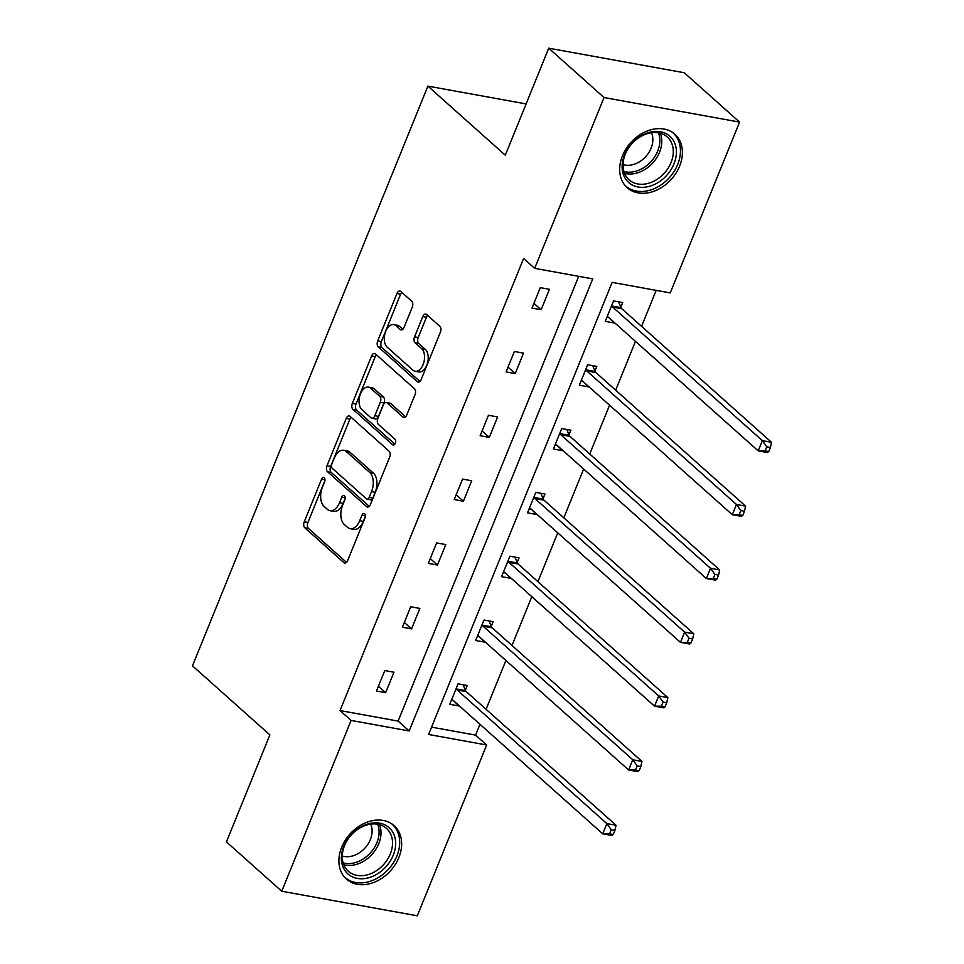 <?xml version="1.0" encoding="UTF-8"?>
<svg xmlns="http://www.w3.org/2000/svg" width="964" height="964" viewBox="0 0 964 964"><rect width="100%" height="100%" fill="white"/><g stroke="black" fill="none" stroke-linecap="round" stroke-linejoin="round"><path stroke-width="1.45" d="M324.229 477.698A3.157 1.844 -79.7 0 0 323.651 477.397A3.157 1.844 -79.7 0 0 321.566 479.144L304.25 521.813A4.507 2.639 -79.7 0 0 304.781 527.766L343.859 562.639A4.507 2.639 -79.7 0 0 344.69 563.06A4.507 2.639 -79.7 0 0 347.667 560.554L364.995 517.885A3.157 1.844 -79.7 0 0 364.609 513.728A3.157 1.844 -79.7 0 0 364.031 513.426A3.157 1.844 -79.7 0 0 361.946 515.174L359.705 520.705A14.424 8.435 -79.7 0 1 350.185 528.694A14.424 8.435 -79.7 0 1 347.546 527.356L344.281 524.452A14.424 8.435 -79.7 0 1 342.557 505.401L344.799 499.87A3.157 1.844 -79.7 0 0 344.425 495.713A3.157 1.844 -79.7 0 0 343.847 495.412A3.157 1.844 -79.7 0 0 341.762 497.159L339.521 502.69A14.424 8.435 -79.7 0 1 330.001 510.679A14.424 8.435 -79.7 0 1 327.35 509.341L324.097 506.437A14.424 8.435 -79.7 0 1 322.374 487.386L324.615 481.855A3.157 1.844 -79.7 0 0 324.229 477.698M679.608 166.133A35.801 27.341 -48.3 0 1 627.202 187.679A35.801 27.341 -48.3 0 1 622.455 155.782A35.801 27.341 -48.3 0 1 674.872 134.237A35.801 27.341 -48.3 0 1 679.608 166.133M398.855 857.55A35.801 27.341 -48.3 0 1 346.438 879.096A35.801 27.341 -48.3 0 1 341.702 847.199A35.801 27.341 -48.3 0 1 394.119 825.666A35.801 27.341 -48.3 0 1 398.855 857.55M412.255 307.179A4.507 2.639 -79.7 0 0 411.712 301.226L400.747 291.441A4.507 2.639 -79.7 0 0 399.927 291.02A4.507 2.639 -79.7 0 0 396.951 293.514L377.707 340.907A4.507 2.639 -79.7 0 0 378.25 346.859L417.328 381.72A4.507 2.639 -79.7 0 0 418.147 382.142A4.507 2.639 -79.7 0 0 421.123 379.647L440.367 332.255A4.507 2.639 -79.7 0 0 439.825 326.302L426.582 314.493A4.507 2.639 -79.7 0 0 425.751 314.071A4.507 2.639 -79.7 0 0 422.786 316.566L414.544 336.846A4.507 2.639 -79.7 0 0 415.086 342.798L421.654 348.655A12.05 7.049 -79.7 0 1 423.762 362.669A12.05 7.049 -79.7 0 1 415.147 371.261A12.05 7.049 -79.7 0 1 412.929 370.14L387.203 347.197A12.05 7.049 -79.7 0 1 385.094 333.183A12.05 7.049 -79.7 0 1 393.722 324.591A12.05 7.049 -79.7 0 1 395.927 325.712L400.217 329.531A4.507 2.639 -79.7 0 0 401.048 329.953A4.507 2.639 -79.7 0 0 404.012 327.459L412.255 307.179M281.741 891.242L226.444 841.897L269.884 734.917L192.475 665.847L427.883 86.121L505.293 155.192L548.733 48.2L604.03 97.533L739.581 122.103L670.221 292.911L612.152 282.38L428.582 734.472L486.651 744.991L417.292 915.8L281.741 891.242L351.101 720.433L409.17 730.953L592.74 278.873L534.671 268.341L604.03 97.533M534.671 268.341L523.609 258.473L340.039 710.564L351.101 720.433M350.04 416.328A4.507 2.639 -79.7 0 0 349.209 415.918A4.507 2.639 -79.7 0 0 346.233 418.412L326.989 465.793A4.507 2.639 -79.7 0 0 327.531 471.745L366.609 506.618A4.507 2.639 -79.7 0 0 367.441 507.04A4.507 2.639 -79.7 0 0 370.417 504.534L389.649 457.153A4.507 2.639 -79.7 0 0 389.119 451.2L350.04 416.328M352.354 403.35L371.586 355.969A4.507 2.639 -79.7 0 1 374.562 353.463A4.507 2.639 -79.7 0 1 375.394 353.884L414.472 388.757A4.507 2.639 -79.7 0 1 415.014 394.71L406.772 414.99A4.507 2.639 -79.7 0 1 403.796 417.484A4.507 2.639 -79.7 0 1 402.976 417.063L387.13 402.928A4.507 2.639 -79.7 0 0 386.299 402.506A4.507 2.639 -79.7 0 0 383.323 405.001L377.864 418.448A4.507 2.639 -79.7 0 0 378.406 424.413L394.903 439.126A3.157 1.844 -79.7 0 1 395.457 442.789A3.157 1.844 -79.7 0 1 393.192 445.043A3.157 1.844 -79.7 0 1 392.613 444.753L352.884 409.302A4.507 2.639 -79.7 0 1 352.354 403.35L356.017 404.012L375.249 356.632L371.586 355.969M548.733 48.2L684.283 72.758L739.581 122.103M526.115 103.919L427.883 86.121M594.945 370.971L596.8 366.392L587.642 364.729L579.34 385.19L588.498 386.853L582.931 381.431M543.106 498.617L544.973 494.038L535.815 492.387L527.501 512.836L536.659 514.499L531.092 509.076M491.279 626.263L493.134 621.684L483.976 620.033L475.674 640.482L484.832 642.144L479.265 636.722M431.559 727.145L475.589 735.122L479.976 724.313M486.073 709.299L505.895 660.485M511.992 645.482L531.815 596.668M537.912 581.654L557.734 532.839M563.82 517.837L583.642 469.022M589.739 454.008L609.561 405.193M615.659 390.179L635.481 341.364M641.566 326.362L656.183 290.369M465.359 690.091L467.215 685.512L458.057 683.85L449.754 704.31L458.912 705.973L453.345 700.551M517.198 562.446L519.054 557.867L509.896 556.204L501.581 576.665L510.751 578.316L505.184 572.905M569.025 434.8L570.881 430.221L561.723 428.558L553.42 449.019L562.578 450.67L557.011 445.26M620.852 307.142L622.72 302.576L613.562 300.913L605.247 321.361L614.405 323.024L608.85 317.602M475.589 735.122L486.651 744.991M340.039 710.564L398.108 721.084L578.701 276.319M398.108 721.084L409.17 730.953M549.444 289.296L541.141 309.745L531.983 308.094L540.286 287.634L549.444 289.296M523.524 353.113L515.222 373.574L506.064 371.911L514.366 351.462L523.524 353.113M497.617 416.942L489.302 437.391L480.144 435.74L488.459 415.279L497.617 416.942M471.697 480.759L463.395 501.22L454.237 499.557L462.539 479.108L471.697 480.759M445.778 544.588L437.475 565.049L428.317 563.386L436.62 542.925L445.778 544.588M419.87 608.417L411.556 628.865L402.398 627.202L410.7 606.754L419.87 608.417M393.951 672.233L385.636 692.694L376.478 691.031L384.793 670.57L393.951 672.233M385.636 692.694L378.43 686.248M411.556 628.865L404.338 622.431M437.475 565.049L430.257 558.602M463.395 501.22L456.177 494.785M489.302 437.391L482.084 430.956M515.222 373.574L508.004 367.127M541.141 309.745L533.923 303.311M330.001 510.679L333.664 511.342A14.424 8.435 -79.7 0 0 343.184 503.353L339.521 502.69M345.148 498.509L343.184 503.353M350.185 528.694L353.848 529.357A14.424 8.435 -79.7 0 0 363.368 521.367L359.705 520.705M365.332 516.523L363.368 521.367M324.952 480.494L307.914 522.476A4.507 2.639 -79.7 0 0 308.444 528.429L346.486 562.374M351.077 417.255A4.507 2.639 -79.7 0 0 349.896 419.075L330.652 466.456A4.507 2.639 -79.7 0 0 331.194 472.408L369.236 506.353M331.821 464.094A3.157 1.844 -79.7 0 0 332.206 468.263L366.501 498.858A3.157 1.844 -79.7 0 0 367.079 499.159A3.157 1.844 -79.7 0 0 369.164 497.412L371.526 491.58A14.424 8.435 -79.7 0 0 369.802 472.541L346.353 451.61A14.424 8.435 -79.7 0 0 343.702 450.272A14.424 8.435 -79.7 0 0 334.195 458.274L331.821 464.094M367.079 499.159L370.742 499.822A3.157 1.844 -79.7 0 0 372.827 498.075L369.164 497.412M343.702 450.272L347.377 450.947A14.424 8.435 -79.7 0 1 350.016 452.285L373.466 473.204A14.424 8.435 -79.7 0 1 375.189 492.255L372.827 498.075M376.43 354.812A4.507 2.639 -79.7 0 0 375.249 356.632M405.603 416.797L390.794 403.591A4.507 2.639 -79.7 0 0 389.962 403.169L386.299 402.506M394.83 444.127L356.547 409.965L352.884 409.302M370.682 388.251A12.05 7.049 -79.7 0 0 368.465 387.13A12.05 7.049 -79.7 0 0 359.849 395.722A12.05 7.049 -79.7 0 0 361.958 409.736L371.019 417.822A4.507 2.639 -79.7 0 0 371.851 418.243A4.507 2.639 -79.7 0 0 374.827 415.737L380.286 402.289A4.507 2.639 -79.7 0 0 379.744 396.337L370.682 388.251L374.345 388.914A12.05 7.049 -79.7 0 0 372.128 387.793L368.465 387.13M371.851 418.243L375.514 418.906A4.507 2.639 -79.7 0 0 378.491 416.412L374.827 415.737M374.345 388.914L383.407 396.999A4.507 2.639 -79.7 0 1 383.949 402.952L378.491 416.412M356.017 404.012A4.507 2.639 -79.7 0 0 356.547 409.965M393.722 324.591L397.385 325.254A12.05 7.049 -79.7 0 1 399.59 326.374L402.844 329.266M415.147 371.261L418.81 371.923A12.05 7.049 -79.7 0 0 427.426 363.332A12.05 7.049 -79.7 0 0 425.317 349.329L421.654 348.655M427.618 315.421A4.507 2.639 -79.7 0 0 426.45 317.228L418.207 337.508A4.507 2.639 -79.7 0 0 418.75 343.461L425.317 349.329M401.783 292.369A4.507 2.639 -79.7 0 0 400.614 294.177L381.37 341.569A4.507 2.639 -79.7 0 0 381.913 347.522L419.955 381.467M451.405 700.238L452.767 700.479M451.61 699.731L452.032 699.78A4.591 2.687 100.3 0 1 452.14 699.792A4.591 2.687 100.3 0 1 452.984 700.226L602.717 833.824L606.862 823.593L616.032 825.256L466.299 691.646A4.591 2.687 100.3 0 1 465.588 690.622L463.094 684.765M611.248 829.727L609.585 833.812L613.249 834.475L614.912 830.39L611.248 829.727L606.862 823.593L457.141 689.995A4.591 2.687 100.3 0 1 456.43 688.959L456.201 688.429M613.249 834.475L611.875 835.475L602.717 833.824L609.585 833.812M616.032 825.256L614.912 830.39M477.325 636.409L478.686 636.662M477.529 635.903L477.951 635.951A4.591 2.687 100.3 0 1 478.06 635.975A4.591 2.687 100.3 0 1 478.903 636.397L628.624 769.995L632.782 759.765L641.94 761.427L492.206 627.829A4.591 2.687 100.3 0 1 491.507 626.793L489.013 620.937M637.156 765.898L635.505 769.995L639.168 770.658L640.819 766.561L637.156 765.898L632.782 759.765L483.048 626.166A4.591 2.687 100.3 0 1 482.349 625.142L482.121 624.6M639.168 770.658L637.794 771.658L628.624 769.995L635.505 769.995M641.94 761.427L640.819 766.561M503.244 572.592L504.594 572.833M503.449 572.086L503.871 572.134A4.591 2.687 100.3 0 1 503.967 572.146A4.591 2.687 100.3 0 1 504.811 572.568L654.544 706.178L658.701 695.948L667.859 697.611L518.126 564A4.591 2.687 100.3 0 1 517.415 562.976L514.921 557.12M663.075 702.081L661.412 706.166L665.076 706.829L666.739 702.744L663.075 702.081L658.701 695.948L508.968 562.349A4.591 2.687 100.3 0 1 508.257 561.313L508.04 560.783M665.076 706.829L663.702 707.829L654.544 706.178L661.412 706.166M667.859 697.611L666.739 702.744M371.164 876.951A30.981 23.666 -48.3 0 1 341.485 860.731A30.981 23.666 -48.3 0 1 365.862 824.642A30.981 23.666 -48.3 0 1 395.529 840.873A30.981 23.666 -48.3 0 1 371.164 876.951M364.946 825.594A28.691 21.907 131.7 0 0 344.076 846.766A28.691 21.907 131.7 0 0 348.305 871.215A28.691 21.907 131.7 0 0 369.863 874.035A28.691 21.907 131.7 0 0 390.733 852.851A28.691 21.907 131.7 0 0 386.504 828.401A28.691 21.907 131.7 0 0 364.946 825.594M370.718 824.136A22.594 17.256 -48.3 0 1 354.234 855.405A22.594 17.256 -48.3 0 1 342.268 856.008M344.22 876.782A35.572 27.161 131.7 0 0 344.823 877.348A35.572 27.161 131.7 0 0 371.562 880.831A35.572 27.161 131.7 0 0 397.433 854.574A35.572 27.161 131.7 0 0 392.191 824.256A35.572 27.161 131.7 0 0 391.565 823.714M651.917 185.534A30.981 23.666 -48.3 0 1 622.25 169.303A30.981 23.666 -48.3 0 1 646.615 133.225A30.981 23.666 -48.3 0 1 676.294 149.456A30.981 23.666 -48.3 0 1 651.917 185.534M645.699 134.177A28.691 21.907 131.7 0 0 624.841 155.349A28.691 21.907 131.7 0 0 629.058 179.798A28.691 21.907 131.7 0 0 650.616 182.606A28.691 21.907 131.7 0 0 671.486 161.434A28.691 21.907 131.7 0 0 667.269 136.984A28.691 21.907 131.7 0 0 645.699 134.177M651.471 132.719A22.594 17.256 -48.3 0 1 634.987 163.988A22.594 17.256 -48.3 0 1 623.021 164.591M624.973 185.365A35.572 27.161 131.7 0 0 625.576 185.919A35.572 27.161 131.7 0 0 652.315 189.414A35.572 27.161 131.7 0 0 678.186 163.145A35.572 27.161 131.7 0 0 672.956 132.827A35.572 27.161 131.7 0 0 672.33 132.297M529.152 508.763L530.513 509.016M529.357 508.257L529.778 508.305A4.591 2.687 100.3 0 1 529.887 508.329A4.591 2.687 100.3 0 1 530.73 508.751L680.464 642.349L684.621 632.119L693.779 633.782L544.045 500.183A4.591 2.687 100.3 0 1 543.335 499.147L540.84 493.291M688.995 638.252L687.332 642.349L690.995 643.012L692.658 638.915L688.995 638.252L684.621 632.119L534.887 498.521A4.591 2.687 100.3 0 1 534.177 497.484L533.948 496.954M690.995 643.012L689.621 644.012L680.464 642.349L687.332 642.349M693.779 633.782L692.658 638.915M555.071 444.946L556.433 445.187M555.276 444.44L555.698 444.488A4.591 2.687 100.3 0 1 555.806 444.5A4.591 2.687 100.3 0 1 556.65 444.922L706.383 578.533L710.528 568.302L719.686 569.953L569.953 436.355A4.591 2.687 100.3 0 1 569.254 435.33L566.76 429.474M714.902 574.436L713.252 578.521L716.915 579.183L718.578 575.098L714.902 574.436L710.528 568.302L560.795 434.704A4.591 2.687 100.3 0 1 560.096 433.667L559.867 433.137M716.915 579.183L715.541 580.183L706.383 578.533L713.252 578.521M719.686 569.953L718.578 575.098M580.991 381.117L582.34 381.358M581.196 380.611L581.617 380.659A4.591 2.687 100.3 0 1 581.714 380.672A4.591 2.687 100.3 0 1 582.557 381.105L732.291 514.704L736.448 504.473L745.606 506.136L595.873 372.538A4.591 2.687 100.3 0 1 595.174 371.502L592.667 365.645M740.822 510.607L739.159 514.704L742.822 515.366L744.485 511.269L740.822 510.607L736.448 504.473L586.715 370.875A4.591 2.687 100.3 0 1 586.004 369.839L585.787 369.308M742.822 515.366L741.449 516.367L732.291 514.704L739.159 514.704M745.606 506.136L744.485 511.269M606.91 317.301L608.26 317.542M607.115 316.794L607.537 316.843A4.591 2.687 100.3 0 1 607.633 316.855A4.591 2.687 100.3 0 1 608.477 317.277L758.21 450.875L762.367 440.656L771.525 442.307L621.792 308.709A4.591 2.687 100.3 0 1 621.081 307.673L618.587 301.828M766.741 446.79L765.079 450.875L768.742 451.538L770.405 447.453L766.741 446.79L762.367 440.656L612.634 307.046A4.591 2.687 100.3 0 1 611.923 306.022L611.694 305.492M768.742 451.538L767.368 452.538L758.21 450.875L765.079 450.875M771.525 442.307L770.405 447.453M324.988 479.771L321.566 479.144M365.368 515.8L361.946 515.174M345.184 497.786L341.762 497.159M345.606 562.952L343.859 562.639M308.444 528.429L304.781 527.766M307.914 522.476L304.25 521.813M368.356 506.931L366.609 506.618M331.194 472.408L327.531 471.745M330.652 466.456L326.989 465.793M349.896 419.075L346.233 418.412M375.189 492.255L371.526 491.58M373.466 473.204L369.802 472.541M350.016 452.285L346.353 451.61M404.723 417.376L402.976 417.063M390.794 403.591L387.13 402.928M393.842 444.97L392.613 444.753M383.949 402.952L380.286 402.289M383.407 396.999L379.744 396.337M401.964 329.845L400.217 329.531M399.59 326.374L395.927 325.712M418.75 343.461L415.086 342.798M418.207 337.508L414.544 336.846M426.45 317.228L422.786 316.566M419.075 382.045L417.328 381.72M381.913 347.522L378.25 346.859M381.37 341.569L377.707 340.907M400.614 294.177L396.951 293.514M466.299 691.646L457.141 689.995M465.588 690.622L456.43 688.959M492.206 627.829L483.048 626.166M491.507 626.793L482.349 625.142M518.126 564L508.968 562.349M517.415 562.976L508.257 561.313M379.515 824.642A28.691 21.907 -48.3 0 1 358.343 863.756A28.691 21.907 -48.3 0 1 343.762 864.708M343.148 862.925A27.751 21.184 131.7 0 0 357.162 861.985A27.751 21.184 131.7 0 0 377.683 824.22M660.28 133.213A28.691 21.907 -48.3 0 1 639.096 172.327A28.691 21.907 -48.3 0 1 624.527 173.291M623.901 171.508A27.751 21.184 131.7 0 0 637.915 170.556A27.751 21.184 131.7 0 0 658.436 132.803M544.045 500.183L534.887 498.521M543.335 499.147L534.177 497.484M569.953 436.355L560.795 434.704M569.254 435.33L560.096 433.667M595.873 372.538L586.715 370.875M595.174 371.502L586.004 369.839M621.792 308.709L612.634 307.046M621.081 307.673L611.923 306.022"/></g></svg>
